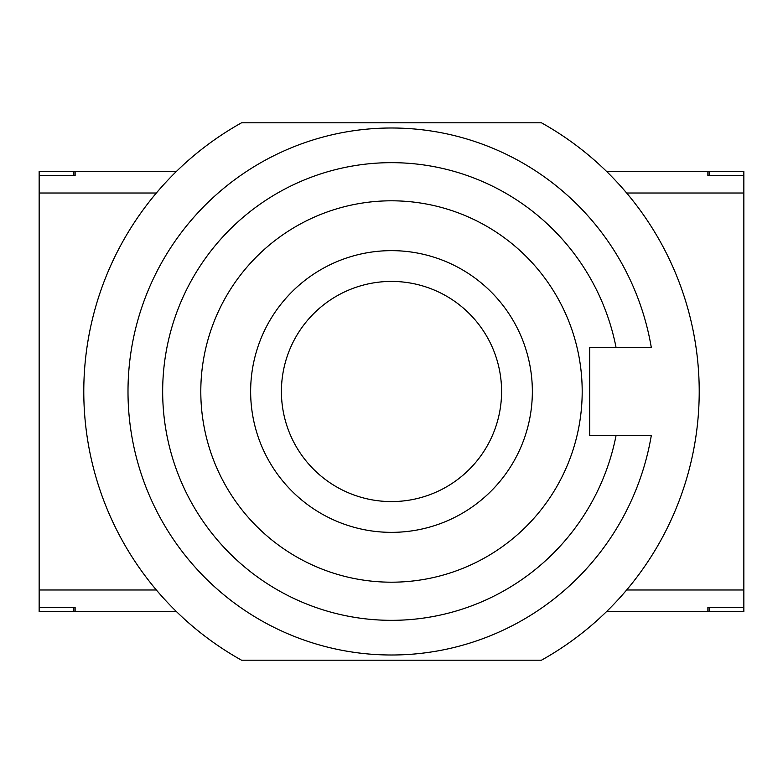 <?xml version="1.0" encoding="UTF-8"?>
<svg xmlns="http://www.w3.org/2000/svg" width="783" height="783" viewBox="0 0 783 783"><rect width="100%" height="100%" fill="white"/><g stroke="black" fill="none" stroke-linecap="round" stroke-linejoin="round"><path stroke-width="1.17" d="M582.19 391.5A190.69 190.69 0 0 1 296.15 556.644A190.69 190.69 0 0 1 296.15 226.356A190.69 190.69 0 0 1 582.19 391.5M651.27 347.29L616.025 347.29L651.27 347.29A263.509 263.509 0 0 0 247.144 171.056A263.509 263.509 0 0 0 247.144 611.944A263.509 263.509 0 0 0 651.27 435.71L616.025 435.71A228.832 228.832 0 0 1 264.488 581.847A228.832 228.832 0 0 1 264.488 201.153A228.832 228.832 0 0 1 616.025 347.29L589.726 347.29L589.726 435.71L651.27 435.71M541.445 122.794A307.709 307.709 0 0 1 541.445 660.206L241.556 660.206A307.709 307.709 0 0 1 241.556 122.794L541.445 122.794M156.375 589.99L39.15 589.99L39.15 193.01L156.375 193.01M626.625 193.01L743.85 193.01L743.85 589.99L626.625 589.99M75.119 611.66L73.817 611.66L73.817 607.334L75.119 607.334L75.119 611.66L176.527 611.66M707.881 607.334L709.183 607.334L709.183 611.66L707.881 611.66L707.881 607.334M707.881 171.34L709.183 171.34L709.183 175.666L707.881 175.666L707.881 171.34L606.473 171.34M75.119 175.666L73.817 175.666L73.817 171.34L75.119 171.34L75.119 175.666M176.527 171.34L75.119 171.34M39.15 193.01L39.15 175.666L73.817 175.666M743.85 193.01L743.85 175.666L709.183 175.666M606.473 611.66L707.881 611.66M743.85 589.99L743.85 607.334L709.183 607.334M39.15 589.99L39.15 607.334L73.817 607.334M743.85 607.334L743.85 611.66L709.183 611.66M709.183 171.34L743.85 171.34L743.85 175.666M73.817 611.66L39.15 611.66L39.15 607.334M39.15 175.666L39.15 171.34L73.817 171.34M501.58 391.5A110.08 110.08 0 0 1 336.455 486.83A110.08 110.08 0 0 1 336.455 296.17A110.08 110.08 0 0 1 501.58 391.5M532.352 391.5A140.852 140.852 0 0 0 321.069 269.518A140.852 140.852 0 0 0 321.069 513.482A140.852 140.852 0 0 0 532.352 391.5"/></g></svg>
